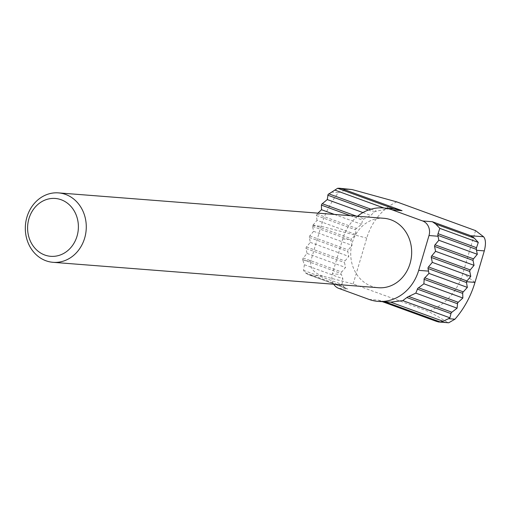 <?xml version="1.0" encoding="UTF-8"?>
<svg xmlns="http://www.w3.org/2000/svg" width="511" height="511" viewBox="0 0 511 511"><rect width="100%" height="100%" fill="white"/><g stroke="black" fill="none" stroke-linecap="round" stroke-linejoin="round"><path stroke-width="0.38" stroke-dasharray="2.56 1.92" d="M331.198 192.117L338.403 192.679A92.855 81.217 -85.5 0 0 321.068 226.258L310.752 261.083L302.946 260.476L304.371 264.717L303.54 270.364L305.354 272.759L307.616 274.273L346.094 288.306L343.826 286.792L342.019 284.397L342.849 278.75L341.425 274.509L332.399 273.8A11.606 10.15 -85.5 0 0 333.74 284.231M302.946 260.476L302.761 259.562A1.163 0.549 -70 0 1 302.831 258.764A1.163 0.549 -70 0 1 303.227 257.998L307.041 253.437L306.038 248.506A1.163 0.549 -70 0 1 306.102 247.714A1.163 0.549 -70 0 1 306.498 246.941L310.311 242.386L309.308 237.449A1.163 0.549 -70 0 1 309.379 236.657A1.163 0.549 -70 0 1 309.775 235.884L313.588 231.33L312.585 226.392A1.163 0.549 -70 0 1 312.655 225.6L317.012 220.33L355.656 234.421L351.127 239.633A1.163 0.549 110 0 0 351.063 240.425L352.066 245.363L348.253 249.917A1.163 0.549 110 0 0 347.857 250.69A1.163 0.549 110 0 0 347.787 251.482L348.789 256.42L344.976 260.974A1.163 0.549 110 0 0 344.58 261.747A1.163 0.549 110 0 0 344.516 262.539L345.513 267.477L341.699 272.031A1.163 0.549 110 0 0 341.303 272.797A1.163 0.549 110 0 0 341.239 273.596L341.425 274.509M383.94 207.99L386.77 209.018L374.78 211.509L370.762 215.431L363.2 219.366L362.599 220.132L361.539 224.316L355.675 229.043L355.656 234.421M317.012 220.33L316.392 215.227L317.912 213.144M383.902 218.293A34.825 30.456 -85.5 0 0 352.335 242.482A34.825 30.456 -85.5 0 0 378.479 287.725M357.566 216.236A44.687 39.085 -85.5 0 0 342.715 238.976L332.399 273.8M313.588 231.33L352.066 245.363M334.437 214.435L361.539 224.316M362.931 212.576L370.762 215.431M392.863 208.686L386.77 209.018M310.311 242.386L348.789 256.42M307.041 253.437L345.513 267.477M304.371 264.717L342.849 278.75M382.63 301.752L378.185 300.129L386.635 302.065M346.094 288.306L309.404 275.046L322.709 276.087L353.165 283.975L428.09 311.301C435.794 315.293 442.213 318.979 447.349 322.352L436.873 321.534M475.556 230.614L462.947 273.181A58.037 50.761 94.5 0 1 428.09 311.301M353.165 283.975L366.757 238.094A58.037 50.761 94.5 0 1 396.772 201.883M369.044 299.42L378.185 300.129L382.618 301.752M448.69 322.792L447.349 322.352M338.403 192.679L348.706 188.961M322.709 276.087C313.728 273.002 309.749 268 310.752 261.083M307.616 274.273L347.882 289.079L338.742 288.364M303.54 270.364L342.019 284.397M303.227 257.998L341.699 272.031M306.498 246.941L344.976 260.974M309.775 235.884L348.253 249.917M370.935 209.197L376.045 211.056M356.416 216.147L363.889 218.874M317.018 214.026L356.263 228.34M313.051 224.834L351.53 238.867M312.585 226.392L351.063 240.425M316.379 215.527L355.432 229.771M350.374 215.674L362.599 220.132M368.437 210.015L373.886 212.001M309.308 237.449L347.787 251.482M306.038 248.506L344.516 262.539M302.761 259.562L341.239 273.596M305.354 272.759L343.826 286.792M381.263 301.132L383.058 301.784M312.655 225.6L321.068 226.258L366.757 238.094M342.715 238.976L351.127 239.633M474.975 282.391L462.947 273.181"/><path stroke-width="0.77" d="M393.828 208.775L337.637 188.284L339.374 188.233L342 188.77L402.061 210.679L395.667 209.037L383.224 207.932A44.687 39.085 -85.5 0 0 357.566 216.236M435.768 224.074L432.357 221.729L470.835 235.763L474.246 238.107L435.768 224.074L439.811 228.366L478.283 242.399L474.246 238.107M383.058 301.784L438.361 321.956L440.322 321.987L443.063 321.253L448.549 318.692L454.956 319.19A92.855 81.217 -85.5 0 0 474.975 282.391L484.307 250.882L476.501 250.275L476.329 248.276L478.283 242.399M333.74 284.231A11.606 10.15 -85.5 0 0 338.742 288.364L369.044 299.42A44.687 39.085 -85.5 0 0 378.172 301.407L390.704 302.154L402.751 300.602L407.625 296.987L415.826 293.116L417.73 288.421L423.9 283.809L424.194 278.533L428.972 273.411L428.014 268.492A1.163 0.549 -70 0 1 428.084 267.7A1.163 0.549 -70 0 1 428.48 266.934L432.293 262.373L470.772 276.406L469.769 271.475A1.163 0.549 -70 0 1 469.833 270.677A1.163 0.549 -70 0 1 470.229 269.91L474.042 265.35L473.045 260.418A1.163 0.549 -70 0 1 473.109 259.626A1.163 0.549 -70 0 1 473.505 258.853L477.319 254.299L476.501 250.275M415.826 293.116L457.09 308.171L451.187 312.764L449.916 317.804L448.549 318.692M423.9 283.809L462.857 298.022L457.626 302.851L457.09 308.171M428.972 273.411L467.348 287.406L462.679 292.573L462.857 298.022M317.912 213.144L321.502 209.714L321.406 205.109L321.802 204.138L327.27 199.565L328.094 194.48L334.833 190.079L383.94 207.99M439.811 228.366L437.818 234.377L438.023 236.242L429.004 235.533A11.606 10.15 -85.5 0 0 422.654 220.969L392.359 209.919A44.687 39.085 -85.5 0 0 383.224 207.932M432.293 262.373L431.29 257.442A1.163 0.549 -70 0 1 431.361 256.643A1.163 0.549 -70 0 1 431.757 255.877L435.57 251.316L434.567 246.385A1.163 0.549 -70 0 1 434.631 245.587A1.163 0.549 -70 0 1 435.027 244.82L438.84 240.259L477.319 254.299M428.014 268.492L466.492 282.526L466.562 281.733A1.163 0.549 -70 0 1 466.958 280.967L470.772 276.406M26.942 217.079A34.825 30.456 94.5 0 1 58.51 192.89A34.825 30.456 94.5 0 1 84.654 238.132A34.825 30.456 94.5 0 1 53.087 262.322A34.825 30.456 94.5 0 1 26.942 217.079M53.087 262.322L378.479 287.725A34.825 30.456 -85.5 0 0 410.052 263.535A34.825 30.456 -85.5 0 0 383.902 218.293L58.51 192.89M28.948 218.619A29.018 25.378 94.5 0 1 61.179 199.75A29.018 25.378 94.5 0 1 77.04 236.159A29.018 25.378 94.5 0 1 44.808 255.027A29.018 25.378 94.5 0 1 28.948 218.619M378.172 301.407A44.687 39.085 -85.5 0 0 418.688 270.357L429.004 235.533M466.492 282.526L467.348 287.406M435.57 251.316L474.042 265.35M321.502 209.714L334.437 214.435M327.27 199.565L362.931 212.576M438.84 240.259L438.023 236.242M337.637 188.284L334.833 190.079M402.751 300.602L449.916 317.804M382.618 301.752L438.361 321.956L448.69 322.792L454.956 319.19M470.835 235.763L483.572 236.759L475.556 230.614L396.772 201.883L352.143 189.562L342 188.77M483.572 236.759C485.782 239.314 486.031 244.022 484.307 250.882M339.374 188.233L352.143 189.562M390.704 302.154L443.063 321.253M408.672 296.457L451.788 312.183M418.452 287.776L458.137 302.25M424.705 277.805L463.158 291.832M328.771 193.816L370.935 209.197M438.068 233.68L476.546 247.714M322.224 203.678L356.416 216.147M435.027 244.82L473.505 258.853M431.757 255.877L470.229 269.91M428.48 266.934L466.958 280.967M431.29 257.442L469.769 271.475M434.567 246.385L473.045 260.418M321.406 205.109L350.374 215.674M437.812 235.316L476.284 249.349M327.755 195.176L368.437 210.015M423.989 279.281L462.525 293.333M417.315 289.092L457.319 303.681M406.871 297.536L450.772 313.543M385.46 301.975L440.322 321.987M466.562 281.733L474.975 282.391M422.654 220.969L432.357 221.729M392.359 209.919L402.061 210.679M436.873 321.534L382.63 301.752M418.688 270.357L428.55 271.13"/></g></svg>
